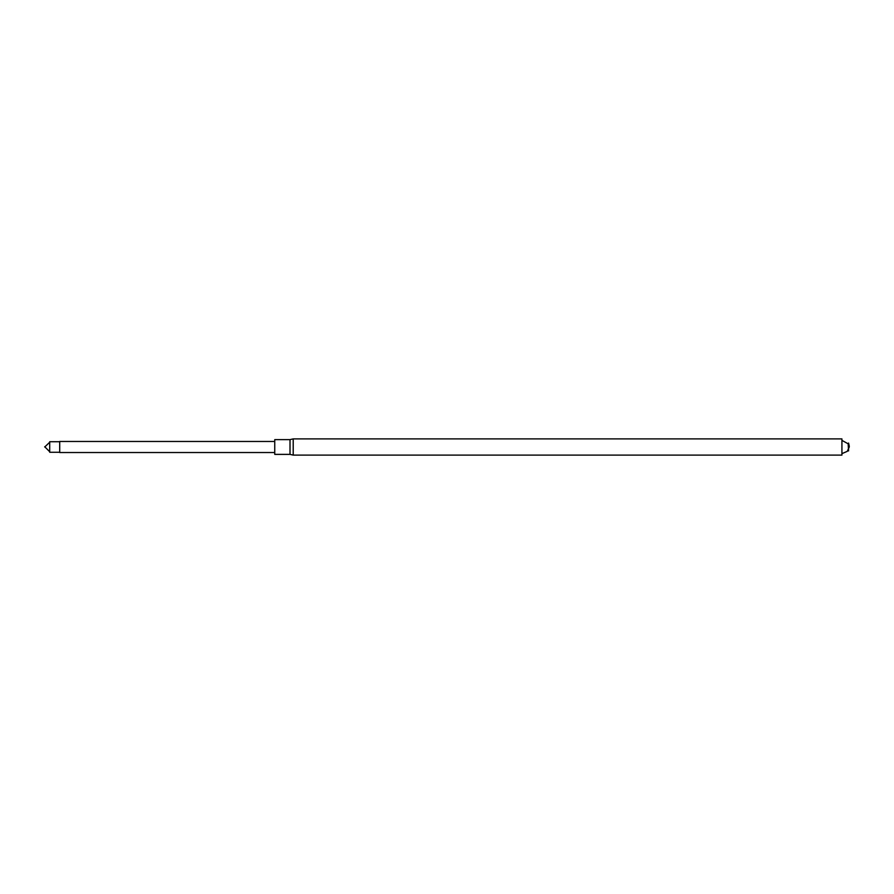 <?xml version="1.0" encoding="UTF-8"?>
<svg xmlns="http://www.w3.org/2000/svg" width="894" height="894" viewBox="0 0 894 894"><rect width="100%" height="100%" fill="white"/><g stroke="black" fill="none" stroke-linecap="round" stroke-linejoin="round"><path stroke-width="1.34" d="M841.924 455.102L841.924 438.898L293.21 438.898L293.21 455.102L841.924 455.102M841.924 440.362L848.171 443.826L848.562 450.945L848.562 443.055L849.3 446.262M290.014 439.624L290.014 454.375L274.749 454.375L274.749 439.624L290.014 439.624L293.21 438.898M274.749 452.532L59.708 452.532L59.708 441.468L274.749 441.468M59.708 441.468L59.708 452.532M59.44 441.737L49.706 441.737L49.706 452.263L59.44 452.263M49.706 451.738L44.7 446.732M841.924 453.638L847.255 451.358L849.266 447M290.014 454.375L293.21 455.102M49.706 442.262L44.711 447"/></g></svg>
